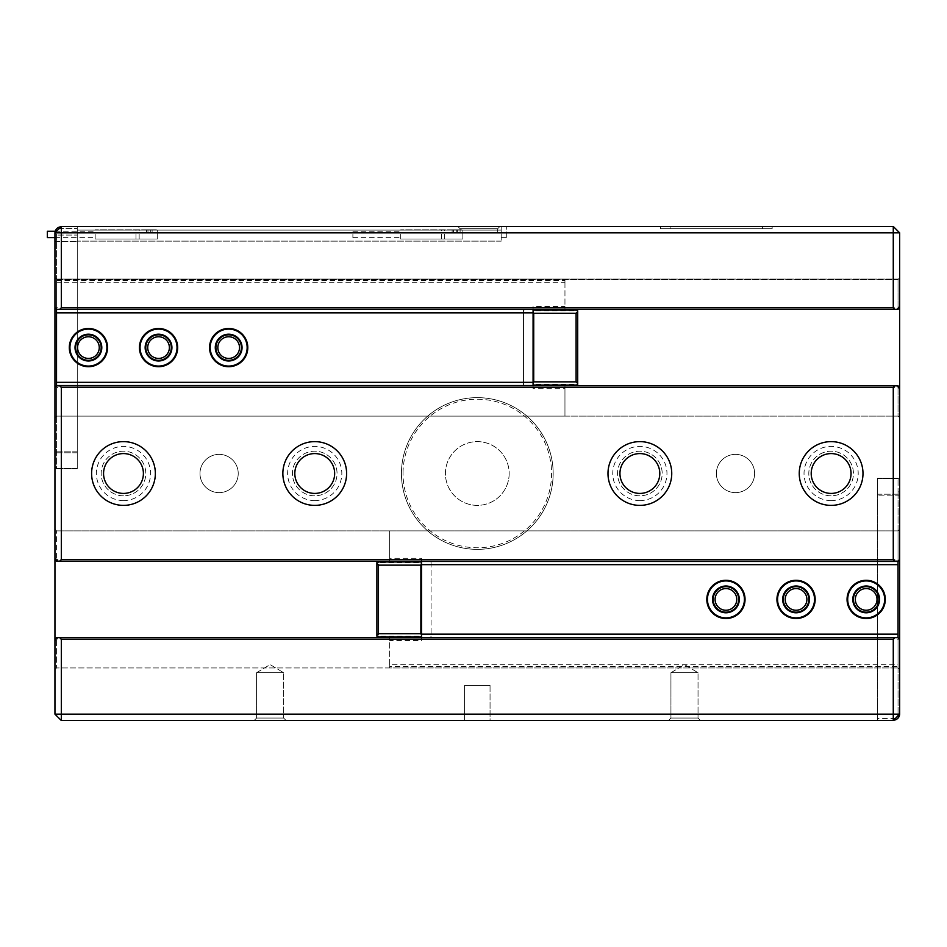 <?xml version="1.0" encoding="UTF-8"?>
<svg xmlns="http://www.w3.org/2000/svg" width="947" height="947" viewBox="0 0 947 947"><rect width="100%" height="100%" fill="white"/><g stroke="black" fill="none" stroke-linecap="round" stroke-linejoin="round"><path stroke-width="0.71" stroke-dasharray="4.74 3.55" d="M490.049 685.474L490.049 720.537L464.551 720.537L490.049 720.537L464.551 720.537L490.049 720.537L490.049 685.474L464.551 685.474L464.551 720.537L464.551 685.474L490.049 685.474M698.034 718.063L700.508 720.537L668.475 720.537L700.508 720.537L668.475 720.537L700.508 720.537L698.034 718.063L670.938 718.063L668.475 720.537L670.938 718.063L698.034 718.063L670.938 718.063L698.034 718.063L698.034 672.725L698.034 718.063M670.938 672.725L670.938 718.063L670.938 672.725L698.034 672.725L670.938 672.725L698.034 672.725L670.938 672.725L684.492 664.581L698.034 672.725L684.492 664.581L670.938 672.725M283.65 718.063L286.124 720.537L254.092 720.537L286.124 720.537L254.092 720.537L286.124 720.537L283.65 718.063L256.566 718.063L254.092 720.537L256.566 718.063L283.65 718.063L256.566 718.063L283.65 718.063L283.65 672.725L283.65 718.063M256.566 672.725L256.566 718.063L256.566 672.725L283.65 672.725L256.566 672.725L283.65 672.725L256.566 672.725L270.108 664.581L283.65 672.725L270.108 664.581L256.566 672.725M460.088 228.712L457.839 226.463L499.945 226.463L457.839 226.463L499.945 226.463L457.839 226.463L460.088 228.712L497.696 228.712L499.945 226.463L497.696 228.712L460.088 228.712L497.696 228.712L460.088 228.712L460.088 232.358L460.088 228.712M497.696 232.358L497.696 228.712L497.696 232.358L460.088 232.358L497.696 232.358M501.2 230.097L77.263 230.097L77.263 226.463L61.318 226.463L893.27 226.463L899.65 232.844L899.65 714.156L899.65 494.216L899.65 714.156L893.27 720.537L899.65 714.156L893.27 720.537L61.318 720.537L54.95 714.156L54.95 232.844L61.318 226.463L54.95 232.844L54.95 452.784L54.95 232.844L61.318 226.463L77.263 226.463L77.263 468.718L77.263 226.463L77.263 241.13L77.263 230.097L501.2 230.097L77.263 230.097L501.2 230.097L501.2 241.13L501.2 226.463L77.263 226.463L506.302 226.463L77.263 226.463L506.302 226.463L501.2 226.463L501.2 230.097M77.263 234.43L77.263 241.13L77.263 234.43M501.2 234.43L501.2 241.13L501.2 234.43M219.112 492.629A19.129 19.129 0 0 1 199.983 473.5A19.129 19.129 0 0 1 219.112 454.371A19.129 19.129 0 0 1 238.23 473.5A19.129 19.129 0 0 1 219.112 492.629A19.129 19.129 0 0 1 199.983 473.5A19.129 19.129 0 0 1 219.112 454.371A19.129 19.129 0 0 1 238.23 473.5A19.129 19.129 0 0 1 219.112 492.629M735.488 492.629A19.129 19.129 0 0 1 716.37 473.5A19.129 19.129 0 0 1 735.488 454.371A19.129 19.129 0 0 1 754.617 473.5A19.129 19.129 0 0 1 735.488 492.629A19.129 19.129 0 0 1 716.37 473.5A19.129 19.129 0 0 1 735.488 454.371A19.129 19.129 0 0 1 754.617 473.5A19.129 19.129 0 0 1 735.488 492.629M831.123 453.577A19.923 19.923 0 0 0 811.2 473.5A19.923 19.923 0 0 0 831.123 493.423A19.923 19.923 0 0 0 851.045 473.5A19.923 19.923 0 0 0 831.123 453.577M639.864 453.577A19.923 19.923 0 0 0 619.942 473.5A19.923 19.923 0 0 0 639.864 493.423A19.923 19.923 0 0 0 659.787 473.5A19.923 19.923 0 0 0 639.864 453.577M314.735 453.577A19.923 19.923 0 0 0 294.813 473.5A19.923 19.923 0 0 0 314.735 493.423A19.923 19.923 0 0 0 334.658 473.5A19.923 19.923 0 0 0 314.735 453.577M123.477 453.577A19.923 19.923 0 0 0 103.554 473.5A19.923 19.923 0 0 0 123.477 493.423A19.923 19.923 0 0 0 143.399 473.5A19.923 19.923 0 0 0 123.477 453.577M123.477 500.596A27.096 27.096 0 0 1 96.381 473.5A27.096 27.096 0 0 1 123.477 446.404A27.096 27.096 0 0 1 150.573 473.5A27.096 27.096 0 0 1 123.477 500.596M123.477 495.814A22.314 22.314 0 0 1 101.163 473.5A22.314 22.314 0 0 1 123.477 451.186A22.314 22.314 0 0 1 145.791 473.5A22.314 22.314 0 0 1 123.477 495.814A22.314 22.314 0 0 1 101.163 473.5A22.314 22.314 0 0 1 123.477 451.186A22.314 22.314 0 0 1 145.791 473.5A22.314 22.314 0 0 1 123.477 495.814M314.735 500.596A27.096 27.096 0 0 1 287.639 473.5A27.096 27.096 0 0 1 314.735 446.404A27.096 27.096 0 0 1 341.831 473.5A27.096 27.096 0 0 1 314.735 500.596M314.735 495.814A22.314 22.314 0 0 1 292.422 473.5A22.314 22.314 0 0 1 314.735 451.186A22.314 22.314 0 0 1 337.049 473.5A22.314 22.314 0 0 1 314.735 495.814A22.314 22.314 0 0 1 292.422 473.5A22.314 22.314 0 0 1 314.735 451.186A22.314 22.314 0 0 1 337.049 473.5A22.314 22.314 0 0 1 314.735 495.814M639.864 500.596A27.096 27.096 0 0 1 612.768 473.5A27.096 27.096 0 0 1 639.864 446.404A27.096 27.096 0 0 1 666.96 473.5A27.096 27.096 0 0 1 639.864 500.596M639.864 495.814A22.314 22.314 0 0 1 617.551 473.5A22.314 22.314 0 0 1 639.864 451.186A22.314 22.314 0 0 1 662.178 473.5A22.314 22.314 0 0 1 639.864 495.814A22.314 22.314 0 0 1 617.551 473.5A22.314 22.314 0 0 1 639.864 451.186A22.314 22.314 0 0 1 662.178 473.5A22.314 22.314 0 0 1 639.864 495.814M831.123 500.596A27.096 27.096 0 0 1 804.027 473.5A27.096 27.096 0 0 1 831.123 446.404A27.096 27.096 0 0 1 858.207 473.5A27.096 27.096 0 0 1 831.123 500.596M831.123 495.814A22.314 22.314 0 0 1 808.809 473.5A22.314 22.314 0 0 1 831.123 451.186A22.314 22.314 0 0 1 853.425 473.5A22.314 22.314 0 0 1 831.123 495.814A22.314 22.314 0 0 1 808.809 473.5A22.314 22.314 0 0 1 831.123 451.186A22.314 22.314 0 0 1 853.425 473.5A22.314 22.314 0 0 1 831.123 495.814M123.477 441.622A31.878 31.878 0 0 0 91.599 473.5A31.878 31.878 0 0 0 123.477 505.378A31.878 31.878 0 0 0 155.355 473.5A31.878 31.878 0 0 0 123.477 441.622M314.735 441.622A31.878 31.878 0 0 0 282.857 473.5A31.878 31.878 0 0 0 314.735 505.378A31.878 31.878 0 0 0 346.614 473.5A31.878 31.878 0 0 0 314.735 441.622M639.864 441.622A31.878 31.878 0 0 0 607.986 473.5A31.878 31.878 0 0 0 639.864 505.378A31.878 31.878 0 0 0 671.743 473.5A31.878 31.878 0 0 0 639.864 441.622M831.123 441.622A31.878 31.878 0 0 0 799.244 473.5A31.878 31.878 0 0 0 831.123 505.378A31.878 31.878 0 0 0 862.989 473.5A31.878 31.878 0 0 0 831.123 441.622M56.536 282.242L56.536 279.057L564.957 279.057L564.957 282.242L56.536 282.242L56.536 309.338L898.052 309.338L899.65 307.751L899.65 277.471L899.65 307.751L898.052 307.751L898.052 279.696L898.052 307.751L899.65 306.153L896.466 309.338L529.894 309.338A25.498 25.498 0 0 0 523.513 310.154L523.513 385.027A25.498 25.498 0 0 0 529.894 385.843A25.498 25.498 0 0 1 523.513 385.027L523.513 310.154A25.498 25.498 0 0 1 529.894 309.338L896.466 309.338L898.052 307.751L56.536 307.751L56.536 279.696L56.536 416.124L56.536 385.843L56.536 387.441L54.95 387.441L54.95 417.722L54.95 387.441L56.536 385.843L898.052 385.843L899.65 387.441L899.65 417.722L898.052 416.124L899.65 417.722L899.65 389.028L896.466 385.843L898.052 387.441L898.052 416.124L56.536 416.124L56.536 387.441L898.052 387.441L899.65 389.028L899.65 387.441L898.052 387.441L898.052 416.124L56.536 416.124L56.536 280.655L564.957 280.655L564.957 279.057L56.536 279.057L898.052 279.057L56.536 279.057L56.536 280.655M54.95 557.972L58.134 561.157L56.536 559.559L56.536 530.876L56.536 559.559L54.95 557.972L54.95 559.559L898.052 559.559L898.052 530.876L56.536 530.876L898.052 530.876L898.052 666.345L389.643 666.345L389.643 667.943L898.052 667.943L56.536 667.943L56.536 639.249L54.95 640.847L58.134 637.662L56.536 639.249L56.536 667.943L898.052 667.943L898.052 530.876L389.643 530.876L898.052 530.876L899.65 529.278L899.65 559.559L899.65 529.278L898.052 530.876L898.052 561.157L898.052 559.559L899.65 559.559L898.052 561.157L56.536 561.157L54.95 559.559L54.95 529.278L56.536 530.876L54.95 529.278L54.95 557.972M424.706 561.157L58.134 561.157L424.706 561.157A25.498 25.498 0 0 1 431.074 561.973A25.498 25.498 0 0 0 424.706 561.157M431.074 561.973L431.074 636.846A25.498 25.498 0 0 1 424.706 637.662A25.498 25.498 0 0 0 431.074 636.846L431.074 561.973M424.706 637.662L58.134 637.662L424.706 637.662M56.536 639.249L54.95 639.249L54.95 669.529L56.536 667.943L54.95 669.529L54.95 639.249L56.536 637.662L56.536 639.249L898.052 639.249L898.052 666.345M529.894 385.843L896.466 385.843L529.894 385.843M762.584 226.463L660.58 226.463L772.148 226.463L660.58 226.463L772.148 226.463L762.584 226.463L762.584 228.701L772.148 228.701L772.148 226.463L772.148 228.701L670.145 228.701L772.148 228.701L772.148 226.463L772.148 228.701L660.58 228.701L660.58 226.463L660.58 228.701L670.145 228.701L660.58 228.701L660.58 226.463L660.58 228.701L762.584 228.701L762.584 226.463M898.052 664.758L898.052 667.943L899.65 669.529L898.052 667.943L389.643 667.943L389.643 664.758L898.052 664.758L898.052 637.662L899.65 639.249L899.65 669.529L899.65 639.249L898.052 639.249L898.052 637.662L56.536 637.662M899.65 478.282L899.65 494.216L899.65 478.282L877.336 478.282L877.336 494.216L877.336 478.282L899.65 478.282M54.95 307.751L54.95 277.471L54.95 307.751L56.536 307.751L56.536 309.338L54.95 307.751M54.95 468.718L54.95 452.784L54.95 468.718L77.263 468.718L54.95 468.718M877.336 720.537L893.27 720.537L877.336 720.537L877.336 494.216L877.336 720.537M501.2 237.626L506.302 237.626L501.2 237.626M898.052 385.843L898.052 387.441M54.95 417.722L56.536 416.124L564.957 416.124L56.536 416.124L54.95 417.722M56.536 279.696L898.052 279.696L899.65 277.471L898.052 279.696L56.536 279.696M54.95 277.471L56.725 279.247L54.95 277.471M898.052 307.751L898.052 309.338M56.536 561.157L56.536 559.559M866.185 612.236A12.832 12.832 0 0 0 879.005 599.404A12.832 12.832 0 0 0 866.185 586.584A12.832 12.832 0 0 0 853.354 599.404A12.832 12.832 0 0 0 866.185 612.236M866.185 610.247A10.843 10.843 0 0 0 877.017 599.404A10.843 10.843 0 0 0 866.185 588.572A10.843 10.843 0 0 0 855.342 599.404A10.843 10.843 0 0 0 866.185 610.247M796.06 612.236A12.832 12.832 0 0 0 808.88 599.404A12.832 12.832 0 0 0 796.06 586.584A12.832 12.832 0 0 0 783.228 599.404A12.832 12.832 0 0 0 796.06 612.236M796.06 610.247A10.843 10.843 0 0 0 806.891 599.404A10.843 10.843 0 0 0 796.06 588.572A10.843 10.843 0 0 0 785.217 599.404A10.843 10.843 0 0 0 796.06 610.247M725.923 612.236A12.832 12.832 0 0 0 738.755 599.404A12.832 12.832 0 0 0 725.923 586.584A12.832 12.832 0 0 0 713.103 599.404A12.832 12.832 0 0 0 725.923 612.236M725.923 610.247A10.843 10.843 0 0 0 736.766 599.404A10.843 10.843 0 0 0 725.923 588.572A10.843 10.843 0 0 0 715.092 599.404A10.843 10.843 0 0 0 725.923 610.247M866.185 618.533A19.129 19.129 0 0 0 885.303 599.404A19.129 19.129 0 0 0 866.185 580.286A19.129 19.129 0 0 0 847.056 599.404A19.129 19.129 0 0 0 866.185 618.533A19.129 19.129 0 0 0 885.303 599.404A19.129 19.129 0 0 0 866.185 580.286A19.129 19.129 0 0 0 847.056 599.404A19.129 19.129 0 0 0 866.185 618.533M796.06 618.533A19.129 19.129 0 0 0 815.178 599.404A19.129 19.129 0 0 0 796.06 580.286A19.129 19.129 0 0 0 776.931 599.404A19.129 19.129 0 0 0 796.06 618.533A19.129 19.129 0 0 0 815.178 599.404A19.129 19.129 0 0 0 796.06 580.286A19.129 19.129 0 0 0 776.931 599.404A19.129 19.129 0 0 0 796.06 618.533M725.923 618.533A19.129 19.129 0 0 0 745.052 599.404A19.129 19.129 0 0 0 725.923 580.286A19.129 19.129 0 0 0 706.805 599.404A19.129 19.129 0 0 0 725.923 618.533A19.129 19.129 0 0 0 745.052 599.404A19.129 19.129 0 0 0 725.923 580.286A19.129 19.129 0 0 0 706.805 599.404A19.129 19.129 0 0 0 725.923 618.533M421.522 561.157L421.522 558.292L389.643 558.292L389.643 530.876L389.643 561.476L421.522 561.476L421.522 640.527L389.643 640.527L389.643 637.662M421.522 640.527L421.522 637.662M898.052 561.476L421.522 561.476L421.522 558.292M898.052 637.343L389.643 637.343L389.643 666.345M389.643 664.758L389.643 640.527M389.643 561.157L389.643 558.292M88.414 334.765A12.832 12.832 0 0 0 75.582 347.596A12.832 12.832 0 0 0 88.414 360.416A12.832 12.832 0 0 0 101.246 347.596A12.832 12.832 0 0 0 88.414 334.765M88.414 336.753A10.843 10.843 0 0 0 77.583 347.596A10.843 10.843 0 0 0 88.414 358.428A10.843 10.843 0 0 0 99.257 347.596A10.843 10.843 0 0 0 88.414 336.753M158.54 334.765A12.832 12.832 0 0 0 145.708 347.596A12.832 12.832 0 0 0 158.54 360.416A12.832 12.832 0 0 0 171.371 347.596A12.832 12.832 0 0 0 158.54 334.765M158.54 336.753A10.843 10.843 0 0 0 147.708 347.596A10.843 10.843 0 0 0 158.54 358.428A10.843 10.843 0 0 0 169.383 347.596A10.843 10.843 0 0 0 158.54 336.753M228.665 334.765A12.832 12.832 0 0 0 215.845 347.596A12.832 12.832 0 0 0 228.665 360.416A12.832 12.832 0 0 0 241.497 347.596A12.832 12.832 0 0 0 228.665 334.765M228.665 336.753A10.843 10.843 0 0 0 217.834 347.596A10.843 10.843 0 0 0 228.665 358.428A10.843 10.843 0 0 0 239.508 347.596A10.843 10.843 0 0 0 228.665 336.753M88.414 328.467A19.129 19.129 0 0 0 69.297 347.596A19.129 19.129 0 0 0 88.414 366.714A19.129 19.129 0 0 0 107.544 347.596A19.129 19.129 0 0 0 88.414 328.467A19.129 19.129 0 0 0 69.297 347.596A19.129 19.129 0 0 0 88.414 366.714A19.129 19.129 0 0 0 107.544 347.596A19.129 19.129 0 0 0 88.414 328.467M158.54 328.467A19.129 19.129 0 0 0 139.422 347.596A19.129 19.129 0 0 0 158.54 366.714A19.129 19.129 0 0 0 177.669 347.596A19.129 19.129 0 0 0 158.54 328.467A19.129 19.129 0 0 0 139.422 347.596A19.129 19.129 0 0 0 158.54 366.714A19.129 19.129 0 0 0 177.669 347.596A19.129 19.129 0 0 0 158.54 328.467M228.665 328.467A19.129 19.129 0 0 0 209.547 347.596A19.129 19.129 0 0 0 228.665 366.714A19.129 19.129 0 0 0 247.794 347.596A19.129 19.129 0 0 0 228.665 328.467A19.129 19.129 0 0 0 209.547 347.596A19.129 19.129 0 0 0 228.665 366.714A19.129 19.129 0 0 0 247.794 347.596A19.129 19.129 0 0 0 228.665 328.467M533.078 385.843L533.078 388.708L564.957 388.708L564.957 416.124L564.957 385.524L533.078 385.524L533.078 306.473L564.957 306.473L564.957 309.338M533.078 306.473L533.078 309.338M56.536 385.524L533.078 385.524L533.078 388.708M56.536 309.657L564.957 309.657L564.957 280.655M564.957 282.242L564.957 306.473M564.957 385.843L564.957 388.708M893.601 720.205A6.38 6.38 0 0 1 893.27 720.217A6.38 6.38 0 0 0 899.65 713.837A6.38 6.38 0 0 1 899.638 714.168M897.105 716.713A4.782 4.782 0 0 0 898.052 713.837A4.782 4.782 0 0 1 893.27 718.619L877.336 718.619L877.336 720.217L893.27 720.217L877.336 720.217L877.336 478.602L877.336 718.619L893.27 718.619A4.782 4.782 0 0 0 896.146 717.672M877.336 478.602L898.052 478.602L899.65 480.188L899.65 491.351L899.65 480.188L898.052 478.602L898.052 495.174L898.052 478.602L877.336 478.602M899.484 711.292L899.484 495.174L877.336 495.174L899.65 495.174L899.65 713.837L898.052 713.837L898.052 495.174L898.052 713.837L899.65 713.837L899.165 491.351M899.484 495.174L899.011 491.351M60.999 226.795A6.38 6.38 0 0 1 61.318 226.783L77.263 226.783L77.263 468.398L77.263 226.783L77.263 241.449L77.263 226.783L61.318 226.783A6.38 6.38 0 0 0 54.95 233.163A6.38 6.38 0 0 1 61.318 226.783A6.38 6.38 0 0 0 54.95 233.163L54.95 466.812L54.95 233.163A6.38 6.38 0 0 1 61.318 226.783A6.38 6.38 0 0 0 54.95 233.163A6.38 6.38 0 0 1 54.962 232.832M77.263 468.398L56.536 468.398L56.536 233.163L56.536 468.398L54.95 466.812L56.536 468.398L77.263 468.398M57.495 230.287A4.782 4.782 0 0 0 56.536 233.163A4.782 4.782 0 0 1 61.318 228.381L77.263 228.381L61.318 228.381A4.782 4.782 0 0 0 58.454 229.328M54.95 235.069L54.95 241.449L54.95 235.069L77.263 235.069L54.95 235.069M54.95 241.449L77.263 241.449L54.95 241.449M420.882 561.95L421.522 562.589L420.882 561.95L377.533 561.95L376.894 562.589L376.894 636.23L377.533 636.858L420.882 636.858L421.522 636.23L421.522 562.589L421.522 636.23L378.48 636.23L378.48 562.589L420.882 562.589L420.882 636.858M377.841 561.95L378.48 562.589M378.48 636.23L377.841 636.858M533.717 385.05L533.078 384.411L533.717 385.05L577.066 385.05L577.706 384.411L577.706 310.77L577.066 310.143L533.717 310.143L533.078 310.77L533.078 384.411L533.078 310.77L576.107 310.77L576.107 384.411L533.717 384.411L533.717 310.143M576.747 385.05L576.107 384.411M576.107 310.77L576.747 310.143M403.031 472.624A74.268 74.268 0 0 1 478.176 399.232A74.268 74.268 0 0 1 551.568 474.376A74.268 74.268 0 0 1 476.424 547.768A74.268 74.268 0 0 1 403.031 472.624M553.155 474.4A75.867 75.867 0 0 0 478.188 397.645A75.867 75.867 0 0 0 401.445 472.6A75.867 75.867 0 0 0 476.4 549.355A75.867 75.867 0 0 0 553.155 474.4A75.867 75.867 0 0 0 478.188 397.645A75.867 75.867 0 0 0 401.445 472.6A75.867 75.867 0 0 0 476.4 549.355A75.867 75.867 0 0 0 553.155 474.4M509.166 473.879A31.878 31.878 0 0 1 476.921 505.378A31.878 31.878 0 0 1 445.421 473.121A31.878 31.878 0 0 1 477.679 441.622A31.878 31.878 0 0 1 509.166 473.879A31.878 31.878 0 0 1 476.921 505.378A31.878 31.878 0 0 1 445.421 473.121A31.878 31.878 0 0 1 477.679 441.622A31.878 31.878 0 0 1 509.166 473.879M672.216 226.783L664.889 226.783L672.216 226.463M664.569 226.783L672.536 226.783L664.569 226.463M669.718 226.783L694.056 226.783L669.718 226.463M721.306 226.463L741.323 226.463L721.306 226.783M727.047 226.783L734.055 226.783L727.047 226.463M704.095 226.463L710.948 226.463L704.095 226.463M695.962 226.463L697.241 226.463M690.801 226.783L692.186 226.783L690.801 226.463M689.534 226.783L684.752 226.463M672.275 226.783L673.009 226.783L672.275 226.463M719.578 226.463L718.252 226.463M720.963 226.463L722.691 226.463M727.758 226.783L729.131 226.783L727.758 226.463M742.566 226.783L765.768 226.783L742.566 226.463M754.191 226.783L764.572 226.463L754.191 226.463M747.68 226.463L765.768 226.463L747.68 226.463M735.357 226.463L742.022 226.783L735.357 226.463M735.428 226.463L747.763 226.783L735.428 226.463M688.694 226.463L693.666 226.463L688.694 226.783M702.662 226.463L696.921 226.783L702.662 226.463M669.056 226.463L667.611 226.783L669.056 226.463M660.58 226.783L772.148 226.463L660.58 226.783M677.839 226.783L681.947 226.783L677.839 226.463M677.934 226.783L675.27 226.463L677.945 226.463M680.562 226.783L679.697 226.783L680.562 226.463M684.468 226.783L687.64 226.463M687.64 226.783L686.906 226.463M686.906 226.783L688.611 226.463M688.611 226.783L689.428 226.463M697.241 226.783L695.394 226.463M695.394 226.783L693.228 226.463L696.329 226.463M696.329 226.783L699.596 226.463M699.596 226.783L700.958 226.463M701.135 226.783L698.519 226.463M698.519 226.783L696.59 226.463M696.992 226.783L695.962 226.783M704.781 226.783L702.201 226.783L704.781 226.463M709.599 226.783L706.498 226.783L709.599 226.463M718.252 226.783L715.47 226.463M715.47 226.783L711.528 226.463M711.528 226.783L719.578 226.783M712.902 226.783L715.589 226.783L712.902 226.463M722.691 226.783L724.455 226.463M723.662 226.783L725.828 226.463M726.006 226.783L720.845 226.463M730.942 226.783L737.618 226.783L730.942 226.463M735.997 226.783L741.323 226.783L735.997 226.463M752.048 226.783L747.621 226.783L752.048 226.463M760.192 226.783L764.572 226.783L759.245 226.463M140.049 347.596A18.49 18.49 0 0 1 158.54 329.106A18.49 18.49 0 0 1 177.03 347.596A18.49 18.49 0 0 1 158.54 366.075A18.49 18.49 0 0 1 140.049 347.596M177.669 347.596A19.129 19.129 0 0 0 158.54 328.467A19.129 19.129 0 0 0 139.422 347.596A19.129 19.129 0 0 0 158.54 366.714A19.129 19.129 0 0 0 177.669 347.596M145.151 347.596A13.388 13.388 0 0 0 158.54 360.985A13.388 13.388 0 0 0 171.928 347.596A13.388 13.388 0 0 0 158.54 334.208A13.388 13.388 0 0 0 145.151 347.596M171.289 347.596A12.749 12.749 0 0 1 158.54 360.345A12.749 12.749 0 0 1 145.791 347.596A12.749 12.749 0 0 1 158.54 334.836A12.749 12.749 0 0 1 171.289 347.596M210.187 347.596A18.49 18.49 0 0 1 228.665 329.106A18.49 18.49 0 0 1 247.155 347.596A18.49 18.49 0 0 1 228.665 366.075A18.49 18.49 0 0 1 210.187 347.596M247.794 347.596A19.129 19.129 0 0 0 228.665 328.467A19.129 19.129 0 0 0 209.547 347.596A19.129 19.129 0 0 0 228.665 366.714A19.129 19.129 0 0 0 247.794 347.596M215.277 347.596A13.388 13.388 0 0 0 228.665 360.985A13.388 13.388 0 0 0 242.053 347.596A13.388 13.388 0 0 0 228.665 334.208A13.388 13.388 0 0 0 215.277 347.596M241.414 347.596A12.749 12.749 0 0 1 228.665 360.345A12.749 12.749 0 0 1 215.916 347.596A12.749 12.749 0 0 1 228.665 334.836A12.749 12.749 0 0 1 241.414 347.596M69.924 347.596A18.49 18.49 0 0 1 88.414 329.106A18.49 18.49 0 0 1 106.904 347.596A18.49 18.49 0 0 1 88.414 366.075A18.49 18.49 0 0 1 69.924 347.596M107.544 347.596A19.129 19.129 0 0 0 88.414 328.467A19.129 19.129 0 0 0 69.297 347.596A19.129 19.129 0 0 0 88.414 366.714A19.129 19.129 0 0 0 107.544 347.596M75.026 347.596A13.388 13.388 0 0 0 88.414 360.985A13.388 13.388 0 0 0 101.803 347.596A13.388 13.388 0 0 0 88.414 334.208A13.388 13.388 0 0 0 75.026 347.596M101.163 347.596A12.749 12.749 0 0 1 88.414 360.345A12.749 12.749 0 0 1 75.665 347.596A12.749 12.749 0 0 1 88.414 334.836A12.749 12.749 0 0 1 101.163 347.596M847.695 599.404A18.49 18.49 0 0 1 866.185 580.925A18.49 18.49 0 0 1 884.664 599.404A18.49 18.49 0 0 1 866.185 617.894A18.49 18.49 0 0 1 847.695 599.404M885.303 599.404A19.129 19.129 0 0 0 866.185 580.286A19.129 19.129 0 0 0 847.056 599.404A19.129 19.129 0 0 0 866.185 618.533A19.129 19.129 0 0 0 885.303 599.404M852.797 599.404A13.388 13.388 0 0 0 866.185 612.792A13.388 13.388 0 0 0 879.574 599.404A13.388 13.388 0 0 0 866.185 586.015A13.388 13.388 0 0 0 852.797 599.404M878.934 599.404A12.749 12.749 0 0 1 866.185 612.164A12.749 12.749 0 0 1 853.425 599.404A12.749 12.749 0 0 1 866.185 586.655A12.749 12.749 0 0 1 878.934 599.404M777.57 599.404A18.49 18.49 0 0 1 796.06 580.925A18.49 18.49 0 0 1 814.538 599.404A18.49 18.49 0 0 1 796.06 617.894A18.49 18.49 0 0 1 777.57 599.404M815.178 599.404A19.129 19.129 0 0 0 796.06 580.286A19.129 19.129 0 0 0 776.931 599.404A19.129 19.129 0 0 0 796.06 618.533A19.129 19.129 0 0 0 815.178 599.404M782.672 599.404A13.388 13.388 0 0 0 796.06 612.792A13.388 13.388 0 0 0 809.436 599.404A13.388 13.388 0 0 0 796.06 586.015A13.388 13.388 0 0 0 782.672 599.404M808.809 599.404A12.749 12.749 0 0 1 796.06 612.164A12.749 12.749 0 0 1 783.299 599.404A12.749 12.749 0 0 1 796.06 586.655A12.749 12.749 0 0 1 808.809 599.404M707.445 599.404A18.49 18.49 0 0 1 725.923 580.925A18.49 18.49 0 0 1 744.413 599.404A18.49 18.49 0 0 1 725.923 617.894A18.49 18.49 0 0 1 707.445 599.404M745.052 599.404A19.129 19.129 0 0 0 725.923 580.286A19.129 19.129 0 0 0 706.805 599.404A19.129 19.129 0 0 0 725.923 618.533A19.129 19.129 0 0 0 745.052 599.404M712.535 599.404A13.388 13.388 0 0 0 725.923 612.792A13.388 13.388 0 0 0 739.311 599.404A13.388 13.388 0 0 0 725.923 586.015A13.388 13.388 0 0 0 712.535 599.404M738.684 599.404A12.749 12.749 0 0 1 725.923 612.164A12.749 12.749 0 0 1 713.174 599.404A12.749 12.749 0 0 1 725.923 586.655A12.749 12.749 0 0 1 738.684 599.404M352.888 234.43L352.888 237.626L352.888 234.43M400.699 234.43L400.699 239.058L400.699 234.43M443.101 229.813L441.503 229.813L443.101 229.813M443.101 239.058L441.503 239.058L443.101 239.058M462.858 234.43L462.858 239.058L400.699 239.058L462.858 239.058L462.858 229.813L400.699 229.813L462.858 229.813L462.858 234.43M457.65 229.813L456.276 229.813L457.65 229.813L457.65 232.998L456.276 232.998L457.65 232.998M453.506 229.813L456.276 229.813L452.133 229.813L453.506 229.813L453.506 232.998L456.276 232.998L456.276 229.813L456.276 232.998L452.133 232.998L453.506 232.998L453.506 229.813M452.133 232.998L452.133 229.813M47.35 231.246L47.35 237.626M95.162 234.43L95.162 239.058L95.162 234.43M137.564 229.813L135.966 229.813L137.564 229.813M137.564 239.058L135.966 239.058L137.564 239.058M157.32 234.43L157.32 239.058L95.162 239.058L157.32 239.058L157.32 229.813L95.162 229.813L157.32 229.813L157.32 234.43M152.112 229.813L150.727 229.813L152.112 229.813L152.112 232.998L150.727 232.998L152.112 232.998M147.969 229.813L150.727 229.813L146.596 229.813L147.969 229.813L147.969 232.998L150.727 232.998L150.727 229.813L150.727 232.998L146.596 232.998L147.969 232.998L147.969 229.813M146.596 232.998L146.596 229.813M77.263 452.784L54.95 452.784L77.263 452.784M877.336 494.216L899.65 494.216L877.336 494.216M670.145 228.701L670.145 226.463L670.145 228.701M893.27 718.619L893.27 720.217L893.27 718.619M77.263 451.826L54.95 451.826L77.263 451.826M61.318 228.381L61.318 226.783L61.318 228.381M56.536 233.163L54.95 233.163L56.536 233.163M501.2 241.13L77.263 241.13L501.2 241.13M506.302 237.626L506.302 226.463L506.302 237.626M352.888 231.246L400.699 231.246M441.503 239.058L441.503 229.813M444.688 239.058L444.688 229.813M352.888 237.626L400.699 237.626M55.246 231.246L95.162 231.246M135.966 239.058L135.966 229.813M139.15 239.058L139.15 229.813M54.95 237.626L95.162 237.626"/><path stroke-width="1.42" d="M831.123 453.577A19.923 19.923 0 0 0 811.2 473.5A19.923 19.923 0 0 0 831.123 493.423A19.923 19.923 0 0 0 851.045 473.5A19.923 19.923 0 0 0 831.123 453.577M639.864 453.577A19.923 19.923 0 0 0 619.942 473.5A19.923 19.923 0 0 0 639.864 493.423A19.923 19.923 0 0 0 659.787 473.5A19.923 19.923 0 0 0 639.864 453.577M314.735 453.577A19.923 19.923 0 0 0 294.813 473.5A19.923 19.923 0 0 0 314.735 493.423A19.923 19.923 0 0 0 334.658 473.5A19.923 19.923 0 0 0 314.735 453.577M123.477 453.577A19.923 19.923 0 0 0 103.554 473.5A19.923 19.923 0 0 0 123.477 493.423A19.923 19.923 0 0 0 143.399 473.5A19.923 19.923 0 0 0 123.477 453.577M123.477 441.622A31.878 31.878 0 0 0 91.599 473.5A31.878 31.878 0 0 0 123.477 505.378A31.878 31.878 0 0 0 155.355 473.5A31.878 31.878 0 0 0 123.477 441.622M314.735 441.622A31.878 31.878 0 0 0 282.857 473.5A31.878 31.878 0 0 0 314.735 505.378A31.878 31.878 0 0 0 346.614 473.5A31.878 31.878 0 0 0 314.735 441.622M639.864 441.622A31.878 31.878 0 0 0 607.986 473.5A31.878 31.878 0 0 0 639.864 505.378A31.878 31.878 0 0 0 671.743 473.5A31.878 31.878 0 0 0 639.864 441.622M831.123 441.622A31.878 31.878 0 0 0 799.244 473.5A31.878 31.878 0 0 0 831.123 505.378A31.878 31.878 0 0 0 862.989 473.5A31.878 31.878 0 0 0 831.123 441.622M564.957 309.338L533.078 309.657L533.078 385.524L56.536 385.524L54.95 387.441L54.95 714.156L61.318 720.537L893.27 720.537L899.65 714.156L893.27 714.156L893.27 639.249L61.318 639.249L61.318 714.156L893.27 714.156L893.27 720.537M389.643 637.662L421.522 637.343L421.522 561.476L898.052 561.476L899.65 559.559L899.65 232.844L893.27 226.463L893.27 232.844L61.318 232.844L61.318 307.751L893.27 307.751L893.27 232.844L899.65 232.844M54.95 387.441L54.95 232.844L61.318 226.463L893.27 226.463M899.65 559.559L899.65 714.156A6.38 6.38 0 0 1 893.601 720.205M893.27 559.559L893.27 387.441L61.318 387.441L61.318 559.559L893.27 559.559L894.868 561.157L56.536 561.157L54.95 559.559M899.65 307.751L898.052 309.338L56.536 309.338L533.078 309.338M56.536 385.843L898.052 385.843L899.65 387.441M898.052 561.157L894.868 561.157M54.95 639.249L56.536 637.662L898.052 637.662L421.522 637.662M61.318 720.537L61.318 714.156L54.95 714.156M61.318 639.249L59.732 637.662M899.65 639.249L898.052 637.662M894.868 637.662L893.27 639.249M59.732 309.338L61.318 307.751M54.95 232.844L61.318 232.844L61.318 226.463M54.95 307.751L56.536 309.338M893.27 307.751L894.868 309.338M894.868 385.843L893.27 387.441M61.318 387.441L59.732 385.843M59.732 561.157L61.318 559.559M866.185 610.247A10.843 10.843 0 0 0 877.017 599.404A10.843 10.843 0 0 0 866.185 588.572A10.843 10.843 0 0 0 855.342 599.404A10.843 10.843 0 0 0 866.185 610.247M796.06 610.247A10.843 10.843 0 0 0 806.891 599.404A10.843 10.843 0 0 0 796.06 588.572A10.843 10.843 0 0 0 785.217 599.404A10.843 10.843 0 0 0 796.06 610.247M725.923 610.247A10.843 10.843 0 0 0 736.766 599.404A10.843 10.843 0 0 0 725.923 588.572A10.843 10.843 0 0 0 715.092 599.404A10.843 10.843 0 0 0 725.923 610.247M389.643 561.157L421.522 561.157M898.052 561.476L898.052 564.661L421.522 564.661M421.522 634.159L898.052 634.159L898.052 564.661M898.052 634.159L898.052 637.343M88.414 336.753A10.843 10.843 0 0 0 77.583 347.596A10.843 10.843 0 0 0 88.414 358.428A10.843 10.843 0 0 0 99.257 347.596A10.843 10.843 0 0 0 88.414 336.753M158.54 336.753A10.843 10.843 0 0 0 147.708 347.596A10.843 10.843 0 0 0 158.54 358.428A10.843 10.843 0 0 0 169.383 347.596A10.843 10.843 0 0 0 158.54 336.753M228.665 336.753A10.843 10.843 0 0 0 217.834 347.596A10.843 10.843 0 0 0 228.665 358.428A10.843 10.843 0 0 0 239.508 347.596A10.843 10.843 0 0 0 228.665 336.753M564.957 385.843L533.078 385.843M56.536 385.524L56.536 382.339L533.078 382.339M533.078 312.841L56.536 312.841L56.536 382.339M56.536 312.841L56.536 309.657M896.146 717.672A4.782 4.782 0 0 0 897.105 716.713M58.454 229.328A4.782 4.782 0 0 0 57.495 230.287M54.962 232.832A6.38 6.38 0 0 1 60.999 226.795M421.522 636.23L420.882 636.858L377.533 636.858L376.894 636.23L376.894 562.589L377.533 561.95L420.882 561.95L421.522 562.589M420.882 633.673L420.882 565.146L378.48 565.146L378.48 633.673L420.882 633.673L421.522 634.312M378.48 565.146L376.894 563.548M376.894 635.271L378.48 633.673M421.522 564.507L420.882 565.146M533.078 310.77L533.717 310.143L577.066 310.143L577.706 310.77L577.706 384.411L577.066 385.05L533.717 385.05L533.078 384.411M533.717 313.327L533.717 381.854L576.107 381.854L576.107 313.327L533.717 313.327L533.078 312.688M576.107 381.854L577.706 383.452M577.706 311.729L576.107 313.327M533.078 382.493L533.717 381.854M171.928 347.596A13.388 13.388 0 0 1 158.54 360.985A13.388 13.388 0 0 1 145.151 347.596A13.388 13.388 0 0 1 158.54 334.208A13.388 13.388 0 0 1 171.928 347.596M145.791 347.596A12.749 12.749 0 0 0 158.54 360.345A12.749 12.749 0 0 0 171.289 347.596A12.749 12.749 0 0 0 158.54 334.836A12.749 12.749 0 0 0 145.791 347.596M177.03 347.596A18.49 18.49 0 0 0 158.54 329.106A18.49 18.49 0 0 0 140.049 347.596A18.49 18.49 0 0 0 158.54 366.075A18.49 18.49 0 0 0 177.03 347.596M139.422 347.596A19.129 19.129 0 0 1 158.54 328.467A19.129 19.129 0 0 1 177.669 347.596A19.129 19.129 0 0 1 158.54 366.714A19.129 19.129 0 0 1 139.422 347.596M242.053 347.596A13.388 13.388 0 0 1 228.665 360.985A13.388 13.388 0 0 1 215.277 347.596A13.388 13.388 0 0 1 228.665 334.208A13.388 13.388 0 0 1 242.053 347.596M215.916 347.596A12.749 12.749 0 0 0 228.665 360.345A12.749 12.749 0 0 0 241.414 347.596A12.749 12.749 0 0 0 228.665 334.836A12.749 12.749 0 0 0 215.916 347.596M247.155 347.596A18.49 18.49 0 0 0 228.665 329.106A18.49 18.49 0 0 0 210.187 347.596A18.49 18.49 0 0 0 228.665 366.075A18.49 18.49 0 0 0 247.155 347.596M209.547 347.596A19.129 19.129 0 0 1 228.665 328.467A19.129 19.129 0 0 1 247.794 347.596A19.129 19.129 0 0 1 228.665 366.714A19.129 19.129 0 0 1 209.547 347.596M101.803 347.596A13.388 13.388 0 0 1 88.414 360.985A13.388 13.388 0 0 1 75.026 347.596A13.388 13.388 0 0 1 88.414 334.208A13.388 13.388 0 0 1 101.803 347.596M75.665 347.596A12.749 12.749 0 0 0 88.414 360.345A12.749 12.749 0 0 0 101.163 347.596A12.749 12.749 0 0 0 88.414 334.836A12.749 12.749 0 0 0 75.665 347.596M106.904 347.596A18.49 18.49 0 0 0 88.414 329.106A18.49 18.49 0 0 0 69.924 347.596A18.49 18.49 0 0 0 88.414 366.075A18.49 18.49 0 0 0 106.904 347.596M69.297 347.596A19.129 19.129 0 0 1 88.414 328.467A19.129 19.129 0 0 1 107.544 347.596A19.129 19.129 0 0 1 88.414 366.714A19.129 19.129 0 0 1 69.297 347.596M879.574 599.404A13.388 13.388 0 0 1 866.185 612.792A13.388 13.388 0 0 1 852.797 599.404A13.388 13.388 0 0 1 866.185 586.015A13.388 13.388 0 0 1 879.574 599.404M853.425 599.404A12.749 12.749 0 0 0 866.185 612.164A12.749 12.749 0 0 0 878.934 599.404A12.749 12.749 0 0 0 866.185 586.655A12.749 12.749 0 0 0 853.425 599.404M884.664 599.404A18.49 18.49 0 0 0 866.185 580.925A18.49 18.49 0 0 0 847.695 599.404A18.49 18.49 0 0 0 866.185 617.894A18.49 18.49 0 0 0 884.664 599.404M847.056 599.404A19.129 19.129 0 0 1 866.185 580.286A19.129 19.129 0 0 1 885.303 599.404A19.129 19.129 0 0 1 866.185 618.533A19.129 19.129 0 0 1 847.056 599.404M809.436 599.404A13.388 13.388 0 0 1 796.06 612.792A13.388 13.388 0 0 1 782.672 599.404A13.388 13.388 0 0 1 796.06 586.015A13.388 13.388 0 0 1 809.436 599.404M783.299 599.404A12.749 12.749 0 0 0 796.06 612.164A12.749 12.749 0 0 0 808.809 599.404A12.749 12.749 0 0 0 796.06 586.655A12.749 12.749 0 0 0 783.299 599.404M814.538 599.404A18.49 18.49 0 0 0 796.06 580.925A18.49 18.49 0 0 0 777.57 599.404A18.49 18.49 0 0 0 796.06 617.894A18.49 18.49 0 0 0 814.538 599.404M776.931 599.404A19.129 19.129 0 0 1 796.06 580.286A19.129 19.129 0 0 1 815.178 599.404A19.129 19.129 0 0 1 796.06 618.533A19.129 19.129 0 0 1 776.931 599.404M739.311 599.404A13.388 13.388 0 0 1 725.923 612.792A13.388 13.388 0 0 1 712.535 599.404A13.388 13.388 0 0 1 725.923 586.015A13.388 13.388 0 0 1 739.311 599.404M713.174 599.404A12.749 12.749 0 0 0 725.923 612.164A12.749 12.749 0 0 0 738.684 599.404A12.749 12.749 0 0 0 725.923 586.655A12.749 12.749 0 0 0 713.174 599.404M744.413 599.404A18.49 18.49 0 0 0 725.923 580.925A18.49 18.49 0 0 0 707.445 599.404A18.49 18.49 0 0 0 725.923 617.894A18.49 18.49 0 0 0 744.413 599.404M706.805 599.404A19.129 19.129 0 0 1 725.923 580.286A19.129 19.129 0 0 1 745.052 599.404A19.129 19.129 0 0 1 725.923 618.533A19.129 19.129 0 0 1 706.805 599.404M54.95 237.626L47.35 237.626L47.35 231.246L55.246 231.246"/></g></svg>
